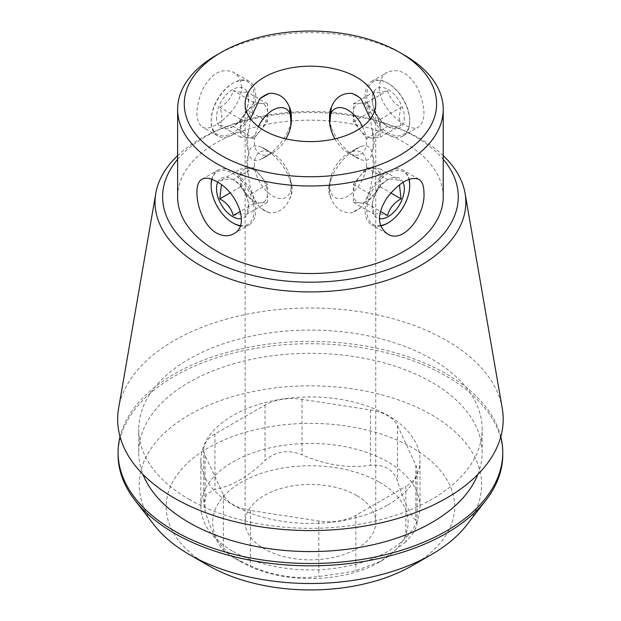 <?xml version="1.0" encoding="UTF-8"?>
<svg xmlns="http://www.w3.org/2000/svg" width="621" height="621" viewBox="0 0 621 621"><rect width="100%" height="100%" fill="white"/><g stroke="black" fill="none" stroke-linecap="round" stroke-linejoin="round"><path stroke-width="0.47" stroke-dasharray="3.1 2.33" d="M329.697 123.525L331.389 127.623C335.301 137.94 342.078 146.859 351.727 154.381L361.026 159.744C367.857 161.739 371.606 158.898 372.282 151.237C373.469 146.572 373.469 139.733 372.282 130.713L370.38 118.852M356.609 495.488A65.314 37.71 0 0 0 285.435 487.314A65.314 37.71 0 0 0 245.116 522.152A65.314 37.71 0 0 0 310.43 559.863A65.314 37.71 0 0 0 375.744 522.152A65.314 37.71 0 0 0 356.609 495.488M250.473 118.852L248.571 130.713C247.383 139.671 247.383 146.509 248.571 151.237C249.246 158.906 252.995 161.747 259.826 159.744L269.126 154.381C278.759 146.874 285.544 137.955 289.464 127.623L291.164 123.532M351.727 151.78L361.026 146.409C367.865 144.421 371.614 147.255 372.282 154.924C373.469 159.62 373.469 166.459 372.282 175.44C371.614 187.62 367.857 198.285 361.026 207.437L351.727 212.801C342.086 213.174 335.301 208.586 331.389 199.054C327.671 192.929 327.671 186.083 331.389 178.53C335.293 168.221 342.07 159.31 351.727 151.78A37.943 21.906 -60 0 1 356.376 148.621A37.943 21.906 -60 0 1 361.026 146.409M269.126 212.801L259.826 207.437C253.003 198.309 249.254 187.643 248.571 175.44C247.383 166.451 247.383 159.605 248.571 154.924C249.262 147.247 253.011 144.406 259.826 146.409L269.126 151.78C278.759 159.279 285.544 168.198 289.464 178.53C293.182 186.021 293.182 192.859 289.464 199.054C285.551 208.594 278.775 213.174 269.126 212.801A37.943 21.906 -120 0 1 259.826 207.437M379.361 87.538C379.004 108.667 409.262 133.996 418.771 126.932C425.664 120.769 425.672 108.644 418.779 90.55C409.961 73.534 399.45 67.456 387.24 72.323C382.225 75.42 379.594 80.489 379.361 87.538M365.117 95.758A31.531 18.203 -120 0 0 378.88 127.491A31.531 18.203 -120 0 0 403.176 135.937A31.531 18.203 -120 0 0 409.705 121.506A31.531 18.203 -120 0 0 387.411 82.888A31.531 18.203 -120 0 0 371.645 81.328A31.531 18.203 -120 0 0 365.117 95.758M331.389 127.623A31.531 18.203 60 0 1 329.541 116.298M372.282 130.713A31.531 18.203 60 0 1 372.282 151.237M289.464 199.054A31.531 18.203 -120 0 0 291.311 189.855A31.531 18.203 -120 0 0 289.464 178.53M248.571 154.924A31.531 18.203 -120 0 0 246.723 164.115A31.531 18.203 -120 0 0 248.571 175.44M233.442 223.265A31.531 18.203 60 0 1 211.148 184.654M211.707 179.267A31.531 18.203 60 0 1 217.684 170.216A31.531 18.203 60 0 1 241.973 178.662A31.531 18.203 60 0 1 255.736 210.395A31.531 18.203 60 0 1 249.207 224.825A31.531 18.203 60 0 1 240.156 225.943M409.705 184.654A31.531 18.203 -60 0 1 387.411 223.265M380.696 225.943A31.531 18.203 -60 0 1 371.645 224.825A31.531 18.203 -60 0 1 371.645 188.419A31.531 18.203 -60 0 1 403.176 170.216A31.531 18.203 -60 0 1 409.146 179.267M372.282 175.44A31.531 18.203 120 0 0 372.282 154.924M331.389 178.53A31.531 18.203 120 0 0 329.541 189.855A31.531 18.203 120 0 0 331.389 199.054M248.571 151.237A31.531 18.203 -60 0 1 248.571 130.713M291.311 116.298A31.531 18.203 -60 0 1 289.464 127.623M255.736 95.758A31.531 18.203 120 0 0 249.207 81.328A31.531 18.203 120 0 0 233.442 82.888A31.531 18.203 120 0 0 211.148 121.506A31.531 18.203 120 0 0 217.684 135.937A31.531 18.203 120 0 0 241.973 127.491A31.531 18.203 120 0 0 255.736 95.758M241.499 87.538C241.258 80.489 238.635 75.413 233.612 72.323C221.425 67.456 210.915 73.519 202.089 90.526C195.18 108.628 195.18 120.761 202.089 126.932C211.567 134.004 241.848 108.667 241.499 87.538M405.893 541.83L380.859 561.268L355.825 570.738C345.214 572.772 332.887 574.681 318.845 576.459C296 579.509 273.201 575.977 250.449 565.878L233.286 557.394L223.381 550.253C217.257 543.639 211.148 530.474 205.054 510.765L203.766 502.987L206.715 493.943L214.959 489.41C231.625 486.359 248.315 476.726 265.027 460.503C275.639 451.157 287.965 449.247 302.008 454.782C324.861 464.896 347.659 468.428 370.403 465.362C384.252 464.166 393.272 469.375 397.479 480.996C403.596 500.767 409.705 513.924 415.806 520.483L417.087 524.147L414.145 532.143L405.893 541.83L405.893 486.398L355.825 515.306A38.285 22.108 180 0 1 318.845 521.027L250.449 510.446A38.285 22.108 180 0 1 223.381 494.821L205.054 455.333A38.285 22.108 180 0 1 203.75 449.612A38.285 22.108 180 0 1 214.959 433.978L265.027 405.071A38.285 22.108 180 0 1 302.008 399.35L370.403 409.93A38.285 22.108 180 0 1 397.479 425.564L415.806 465.051A38.285 22.108 180 0 1 417.11 470.772A38.285 22.108 180 0 1 405.893 486.398M412.437 565.552A144.258 83.284 0 0 0 412.429 447.772A144.258 83.284 0 0 0 208.423 447.772A144.258 83.284 0 0 0 208.423 565.552M232.953 551.394A109.568 63.257 0 0 0 387.9 551.394A109.568 63.257 0 0 0 419.998 506.666A109.568 63.257 0 0 0 310.43 443.41A109.568 63.257 0 0 0 200.862 506.666A109.568 63.257 0 0 0 232.953 551.394M177.622 159.349A147.837 85.349 180 0 1 224.437 127.414A147.837 85.349 180 0 1 396.415 127.414A147.837 85.349 180 0 1 414.96 136.488A147.837 85.349 180 0 1 443.239 159.349M443.239 196.841A132.809 76.678 0 0 0 310.43 120.164A132.809 76.678 0 0 0 177.622 196.841M216.519 55.098A132.809 76.678 180 0 1 404.341 55.098M154.155 525.024A171.194 98.832 180 0 1 213.345 403.262A171.194 98.832 180 0 1 431.479 414.781A171.194 98.832 180 0 1 466.705 525.024M502.762 454.766A192.339 111.043 0 0 0 310.43 343.724A192.339 111.043 0 0 0 118.091 454.766M500.813 436.687A192.339 111.043 0 0 0 310.43 341.403A192.339 111.043 0 0 0 120.039 436.687M477.852 474.436A171.706 99.135 0 0 0 482.129 452.445A171.706 99.135 0 0 0 310.43 353.31A171.706 99.135 0 0 0 138.724 452.445A171.706 99.135 0 0 0 143.001 474.436M189.017 499.307A171.706 99.135 0 0 0 376.132 520.794A171.706 99.135 0 0 0 482.129 429.212A171.706 99.135 0 0 0 310.43 330.077A171.706 99.135 0 0 0 138.724 429.212A171.706 99.135 0 0 0 189.017 499.307M502.234 408.222A192.758 111.291 0 0 0 310.43 307.993A192.758 111.291 0 0 0 118.619 408.222M443.239 155.623A155.397 89.719 0 0 0 420.308 138.77A155.397 89.719 0 0 0 400.817 129.23A155.397 89.719 0 0 0 220.036 129.23A155.397 89.719 0 0 0 177.622 155.623M387.9 504.92A109.568 63.257 0 0 0 419.998 460.192A109.568 63.257 0 0 0 310.43 396.935A109.568 63.257 0 0 0 200.862 460.192A109.568 63.257 0 0 0 268.497 518.636A109.568 63.257 0 0 0 387.9 504.92M379.516 482.269A97.707 56.41 180 0 1 379.516 562.044A97.707 56.41 180 0 1 241.336 562.044A97.707 56.41 180 0 1 229.964 554.165A97.707 56.41 180 0 1 247.903 478.807A97.707 56.41 180 0 1 379.516 482.269M285.947 138.856A26.09 15.059 -60 0 1 272.867 152.688A26.09 15.059 -60 0 1 256.279 150.29A26.09 15.059 -60 0 1 258.336 126.645M269.126 154.381A37.943 21.906 -60 0 1 264.476 157.532A37.943 21.906 -60 0 1 259.826 159.744M254.082 95.758A30.359 17.528 -60 0 1 232.619 132.941A30.359 17.528 -60 0 1 211.148 120.544A30.359 17.528 -60 0 1 232.619 83.369A30.359 17.528 -60 0 1 254.082 95.758M216.519 117.447A22.767 13.142 120 0 0 228.45 128.516A22.767 13.142 120 0 0 246.56 109.397A22.767 13.142 120 0 0 248.718 98.855A22.767 13.142 120 0 0 232.619 89.564A22.767 13.142 120 0 0 216.519 117.447M246.638 109.7C244.899 116.787 240.428 122.353 233.224 126.389C231.486 127.553 227.014 127.158 219.811 125.194C222.504 120.8 222.504 114.831 219.811 107.309C226.952 103.342 231.423 97.776 233.224 90.619C240.374 92.576 244.845 92.971 246.638 91.815L248.718 101.96L246.638 109.7L267.496 121.747L260.789 130.092A18.972 10.953 120 0 0 267.496 112.797A18.972 10.953 120 0 0 260.789 103.257A18.972 10.953 120 0 0 247.375 111.004A18.972 10.953 120 0 0 240.669 128.291A18.972 10.953 120 0 0 247.375 137.831A18.972 10.953 120 0 0 260.789 130.092L254.082 138.436L240.669 137.233L240.669 119.348L254.082 102.659L267.496 103.854L267.496 121.747M240.669 137.233L219.811 125.194M240.669 119.348L219.811 107.309M254.082 102.659L233.224 90.619M267.496 103.854L246.638 91.815M254.082 138.436L233.224 126.389M366.437 164.115A26.09 15.059 -60 0 1 351.742 193.449A26.09 15.059 -60 0 1 331.071 193.022A26.09 15.059 -60 0 1 329.541 185.415A26.09 15.059 -60 0 1 347.993 153.465A26.09 15.059 -60 0 1 366.437 164.115M361.026 207.437A37.943 21.906 -60 0 1 351.727 212.801M380.564 225.578A30.359 17.528 -60 0 1 373.772 188.047A30.359 17.528 -60 0 1 408.905 179.36M403.107 182.295A22.767 13.142 120 0 0 385.09 181.588A22.767 13.142 120 0 0 372.142 207.298A22.767 13.142 120 0 0 379.361 218.631M380.192 168.92L366.77 167.724L353.357 184.414L353.357 202.299L366.77 203.494L380.192 186.805L380.192 177.862A18.972 10.953 -60 0 1 373.485 195.149A18.972 10.953 -60 0 1 360.064 202.896A18.972 10.953 -60 0 1 353.357 193.356A18.972 10.953 -60 0 1 360.064 176.069A18.972 10.953 -60 0 1 373.485 168.322A18.972 10.953 -60 0 1 380.192 177.862L380.192 168.92L401.05 180.959C393.9 179.003 389.429 178.607 387.628 179.764C380.487 183.731 376.015 189.289 374.215 196.453L372.142 204.2L372.142 207.298M372.142 204.2L374.215 214.338C375.953 213.174 380.425 213.577 387.628 215.541M366.77 167.724L387.628 179.764M353.357 184.414L374.215 196.453M353.357 202.299L374.215 214.338M366.77 203.494L380.409 211.365M380.192 186.805L390.795 192.929M254.416 164.115A26.09 15.059 -120 0 0 272.86 196.065A26.09 15.059 -120 0 0 291.311 185.415A26.09 15.059 -120 0 0 272.867 153.465A26.09 15.059 -120 0 0 254.416 164.115M269.126 151.78A37.943 21.906 -120 0 0 264.476 148.621A37.943 21.906 -120 0 0 259.826 146.409M240.296 225.578A30.359 17.528 -120 0 0 254.082 210.395A30.359 17.528 -120 0 0 235.553 175.138A30.359 17.528 -120 0 0 211.955 179.36M217.746 182.295A22.767 13.142 60 0 1 235.763 181.588A22.767 13.142 60 0 1 248.718 207.298A22.767 13.142 60 0 1 241.499 218.631M233.224 215.541C240.374 213.577 244.845 213.182 246.638 214.338L248.718 204.2L248.718 207.298M267.496 184.414L254.082 167.724L240.669 168.92L240.669 186.805L254.082 203.494L267.496 202.299L267.496 193.356A18.972 10.953 60 0 1 260.789 202.896A18.972 10.953 60 0 1 247.375 195.149A18.972 10.953 60 0 1 240.669 177.862A18.972 10.953 60 0 1 247.375 168.322A18.972 10.953 60 0 1 260.789 176.069A18.972 10.953 60 0 1 267.496 193.356L267.496 184.414L246.638 196.453L248.718 204.2M246.638 196.453C244.899 189.366 240.428 183.8 233.224 179.764C231.486 178.6 227.014 178.995 219.811 180.959L240.669 168.92M267.496 202.299L246.638 214.338M254.082 167.724L233.224 179.764M240.669 186.805L230.057 192.929M254.082 203.494L240.443 211.373M334.905 138.856A26.09 15.059 -120 0 0 347.993 152.688A26.09 15.059 -120 0 0 364.907 149.645A26.09 15.059 -120 0 0 362.517 126.645M351.727 154.381A37.943 21.906 -120 0 0 356.376 157.532A37.943 21.906 -120 0 0 361.026 159.744M366.77 95.758A30.359 17.528 -120 0 0 388.241 132.941A30.359 17.528 -120 0 0 409.705 120.544A30.359 17.528 -120 0 0 388.241 83.369A30.359 17.528 -120 0 0 366.77 95.758M404.341 117.447A22.767 13.142 60 0 1 388.241 126.746A22.767 13.142 60 0 1 372.142 98.855A22.767 13.142 60 0 1 388.241 89.564A22.767 13.142 60 0 1 404.341 117.447M353.357 103.854L366.77 102.659L380.192 119.348L380.192 137.233L366.77 138.436L353.357 121.747L353.357 112.797A18.972 10.953 -120 0 0 360.064 130.092A18.972 10.953 -120 0 0 366.77 136.038A18.972 10.953 -120 0 0 373.485 137.831A18.972 10.953 -120 0 0 380.192 128.291A18.972 10.953 -120 0 0 373.485 111.004A18.972 10.953 -120 0 0 360.064 103.257A18.972 10.953 -120 0 0 353.357 112.797L353.357 103.854L374.215 91.815C375.953 92.979 380.425 92.583 387.628 90.619C389.367 97.707 393.838 103.265 401.05 107.309L398.969 117.447L401.05 125.194C393.9 127.15 389.429 127.553 387.628 126.389C380.487 122.422 376.015 116.864 374.215 109.7L372.142 101.96L372.142 98.855M374.215 91.815L372.142 101.96M366.77 102.659L387.628 90.619M380.192 119.348L401.05 107.309M380.192 137.233L401.05 125.194M366.77 138.436L387.628 126.389M353.357 121.747L374.215 109.7M355.825 515.306L355.825 570.738M318.845 521.027L318.845 576.459M250.449 510.446L250.449 565.878M223.381 494.821L223.381 550.253M205.054 455.333L205.054 510.765M214.959 433.978L214.959 489.41M265.027 405.071L265.027 460.503M302.008 399.35L302.008 454.782M370.403 409.93L370.403 465.362M397.479 425.564L397.479 480.996M415.806 465.051L415.806 520.483M375.744 522.152L375.744 103.893M245.116 522.152L245.116 103.893M403.176 135.937L418.771 126.932M371.645 81.328L387.24 72.323M233.612 233.83L249.207 224.825M202.089 179.221L217.684 170.216M418.771 179.221L403.176 170.216M387.24 233.83L371.645 224.825M249.207 81.328L233.612 72.323M217.684 135.937L202.089 126.932M203.75 449.612L203.75 502.987M417.11 470.772L417.11 524.147M482.129 452.445L482.129 429.212M138.724 452.445L138.724 429.212M200.862 460.192L200.862 506.666M419.998 460.192L419.998 506.666M379.516 562.044L380.859 561.268M241.336 562.044L233.286 557.394M224.437 127.414L220.036 129.23M396.415 127.414L400.817 129.23M272.867 152.688L264.476 157.532M211.148 120.544L211.148 121.506M232.619 83.369L233.442 82.888M248.718 101.96L248.718 98.855M329.541 185.415L329.541 189.855M347.993 153.465L356.376 148.621M272.867 153.465L264.476 148.621M291.311 185.415L291.311 189.855M347.993 152.688L356.376 157.532M388.241 83.369L387.411 82.888M409.705 120.544L409.705 121.506"/><path stroke-width="0.93" d="M356.609 77.229A65.314 37.71 180 0 1 375.744 103.893A65.314 37.71 180 0 1 310.43 141.604A65.314 37.71 180 0 1 245.116 103.893A65.314 37.71 180 0 1 285.435 69.055A65.314 37.71 180 0 1 356.609 77.229M370.38 118.852L361.026 98.723L356.609 95.432L351.727 93.352C342.07 92.995 335.293 97.575 331.389 107.107L329.697 123.525M291.164 123.532L289.464 107.107C285.528 97.559 278.751 92.971 269.126 93.352L259.826 98.723L250.473 118.852M362.517 126.645A26.09 15.059 -120 0 0 341.977 107.782A26.09 15.059 -120 0 0 329.541 120.738L329.541 116.298A31.531 18.203 60 0 1 331.389 107.107M211.955 179.36A30.359 17.528 -120 0 0 211.148 185.609A30.359 17.528 -120 0 0 232.619 222.784L233.442 223.265A31.531 18.203 60 0 0 240.156 225.943M211.148 185.609L211.148 184.654A31.531 18.203 60 0 1 211.707 179.267M216.519 233.038C197.998 222.799 191.26 183.901 202.089 179.221C205.706 177.319 210.519 178.095 216.519 181.549C236.166 191.082 251.171 225.314 233.612 233.83C228.435 236.624 222.729 236.36 216.519 233.038M423.949 192.875C425.532 214.719 403.386 244.721 387.24 233.83C376.908 225.687 376.908 213.562 387.225 197.447C399.435 182.388 409.953 176.317 418.771 179.221C422.218 181.41 423.941 185.958 423.949 192.875M408.905 179.36A30.359 17.528 -60 0 1 409.705 185.609A30.359 17.528 -60 0 1 388.241 222.784L387.411 223.265A31.531 18.203 -60 0 1 380.696 225.943M409.146 179.267A31.531 18.203 -60 0 1 409.705 184.654L409.705 185.609M289.464 107.107A31.531 18.203 -60 0 1 291.311 116.298L291.311 120.738A26.09 15.059 -60 0 1 285.947 138.856M208.423 565.552L189.374 554.561L208.423 565.552A144.258 83.284 0 0 0 412.437 565.552L431.479 554.561A171.194 98.832 180 0 1 189.374 554.561L189.374 554.561A171.194 98.832 180 0 1 154.155 525.024L134.85 500.099A192.339 111.043 0 0 0 174.423 533.292A192.339 111.043 0 0 0 486.002 500.099A192.339 111.043 0 0 0 502.762 454.766L502.762 452.445A192.339 111.043 0 0 0 500.813 436.687M443.239 159.349A147.837 85.349 180 0 1 310.43 282.19A147.837 85.349 180 0 1 177.622 159.349M177.622 109.312L177.622 196.841A132.809 76.678 0 0 0 216.519 251.055A132.809 76.678 0 0 0 361.251 267.682A132.809 76.678 0 0 0 443.239 196.841L443.239 109.312A132.809 76.678 180 0 1 361.251 180.152A132.809 76.678 180 0 1 216.519 163.533A132.809 76.678 180 0 1 177.622 109.312A132.809 76.678 180 0 1 216.519 55.098L221.208 52.389A126.172 72.843 180 0 1 399.645 52.381A126.172 72.843 180 0 1 399.645 52.389A126.172 72.843 180 0 1 399.645 155.397A126.172 72.843 180 0 1 221.216 155.397A126.172 72.843 180 0 1 221.208 52.389M404.341 55.098L399.645 52.389L404.341 55.098A132.809 76.678 180 0 1 443.239 109.312M120.039 436.687A192.339 111.043 0 0 0 118.091 452.445L118.091 454.766A192.339 111.043 0 0 0 134.85 500.099M486.002 500.099L466.705 525.024A171.194 98.832 180 0 1 431.479 554.561M118.091 452.445A192.339 111.043 0 0 0 174.423 530.963A192.339 111.043 0 0 0 384.034 555.034A192.339 111.043 0 0 0 502.762 452.445M143.001 474.436A171.706 99.135 0 0 0 189.017 522.54A171.706 99.135 0 0 0 358.022 547.691A171.706 99.135 0 0 0 477.852 474.436M177.622 155.623A155.397 89.719 0 0 0 155.801 193.294L118.619 408.222A192.758 111.291 0 0 0 174.121 497.972A192.758 111.291 0 0 0 392.961 519.855A192.758 111.291 0 0 0 502.234 408.222L465.059 193.294A155.397 89.719 0 0 0 443.239 155.623M155.801 193.294A155.397 89.719 0 0 0 200.544 265.648A155.397 89.719 0 0 0 376.963 283.285A155.397 89.719 0 0 0 465.059 193.294M258.336 126.645A26.09 15.059 -60 0 1 278.876 107.782A26.09 15.059 -60 0 1 291.311 120.738M259.826 98.723A37.943 21.906 -60 0 1 269.126 93.352M388.241 222.784A30.359 17.528 -60 0 1 380.564 225.578M379.361 218.631A22.767 13.142 120 0 0 398.488 206.42A22.767 13.142 120 0 0 403.107 182.295M380.409 211.365L387.628 215.541C389.367 208.446 393.838 202.888 401.05 198.852L399.458 184.825M390.795 192.929L401.05 198.852M232.619 222.784A30.359 17.528 -120 0 0 240.296 225.578M241.499 218.631A22.767 13.142 60 0 1 218.677 199.248A22.767 13.142 60 0 1 217.746 182.295M221.394 184.825L219.811 198.852C226.952 202.811 231.423 208.377 233.224 215.541L240.443 211.373M230.057 192.929L219.811 198.852M329.541 120.738A26.09 15.059 -120 0 0 334.905 138.856M361.026 98.723A37.943 21.906 -120 0 0 351.727 93.352"/></g></svg>
